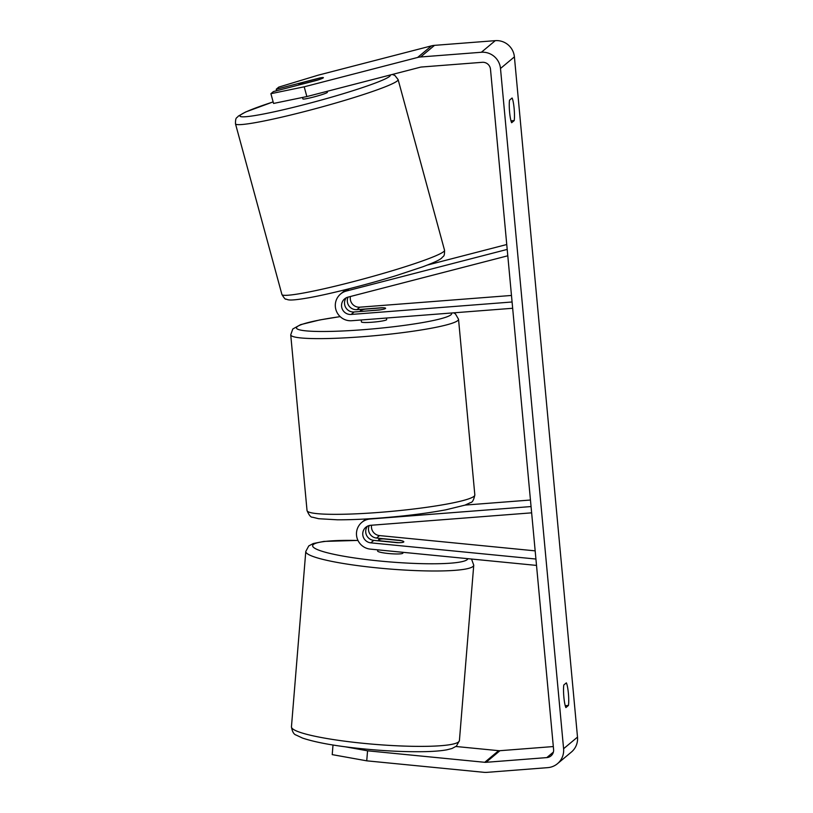 <?xml version="1.0" encoding="UTF-8"?>
<svg xmlns="http://www.w3.org/2000/svg" width="813" height="813" viewBox="0 0 813 813"><rect width="100%" height="100%" fill="white"/><g stroke="black" fill="none" stroke-linecap="round" stroke-linejoin="round"><path stroke-width="1.22" d="M371.389 282.853L372.09 282.67A12.673 0.955 -15.2 0 0 372.445 282.558M507.2 249.418L346.368 291.034A15.203 14.959 -129.9 0 0 351.744 320.718L512.668 308.269M506.753 244.52L427.465 265.038M340.596 293.991L343.553 291.521A15.203 14.959 50.1 0 1 347.446 289.184M350.433 296.501A8.872 8.73 -129.9 0 0 359.854 307.182L511.479 295.454M507.8 255.79L348.025 297.121A8.872 8.73 -129.9 0 0 351.155 314.448L512.078 301.989M348.076 297.111A8.872 8.73 -129.9 0 0 356.897 309.651L381.897 307.721A12.673 1.301 174.7 0 1 385.616 308.29A12.673 1.301 174.7 0 1 379.112 310.038L354.112 311.979A8.872 8.73 50.1 0 1 346.277 297.782M345.911 289.57A15.203 14.959 -129.9 0 0 345.017 290.444M367.466 526.204A8.872 8.73 -129.9 0 0 373.777 540.381L397.303 542.688A12.673 1.606 4.7 0 0 403.705 542.017A12.673 1.606 4.7 0 0 403.827 541.824A12.673 1.606 4.7 0 0 400.087 540.36L376.551 538.054A8.872 8.73 50.1 0 1 369.265 525.533M536.519 565.411L370.301 549.11A15.203 14.959 50.1 0 1 370.139 519.019L531.062 506.56M366.043 518.968A15.203 14.959 -129.9 0 0 364.742 519.944L361.785 522.403M535.167 550.858L379.508 535.584A8.872 8.73 50.1 0 1 371.561 525.228M535.93 559.039L370.819 542.85A8.872 8.73 50.1 0 1 370.718 525.289L531.641 512.84M465.087 505.086L530.452 500.025M377.74 549.842L377.639 551.031A12.673 1.606 4.7 0 0 389.336 553.592A12.673 1.606 4.7 0 0 402.781 553.297A12.673 1.606 4.7 0 0 402.902 553.094L402.963 552.312M381.043 540.93L398.909 542.688A12.673 1.606 4.7 0 0 403.705 542.017A12.673 1.606 4.7 0 0 403.827 541.824A12.673 1.606 4.7 0 0 401.348 540.655L383.482 538.897A12.673 1.606 4.7 0 0 378.685 539.568A12.673 1.606 4.7 0 0 378.563 539.761A12.673 1.606 4.7 0 0 381.043 540.93L381.033 541.092M306.857 96.564L273.554 103.444L270.902 93.688L304.204 86.808L306.857 96.564L420.26 67.225A7.602 7.48 50.1 0 1 421.551 67.012L482.292 62.306A7.602 7.48 50.1 0 1 490.493 69.257L553.592 749.495A7.602 7.48 50.1 0 1 546.793 757.604L486.052 762.309A7.602 7.48 50.1 0 1 484.741 762.299L367.557 750.806L366.734 760.826L332.222 754.627L333.005 745.003M565.899 707.584A12.673 1.86 -94.4 0 1 563.866 697.107A12.673 1.86 -94.4 0 1 563.795 684.993L566.356 682.859A12.673 1.86 -94.4 0 1 568.389 693.337A12.673 1.86 -94.4 0 1 568.45 705.45L565.899 707.584M509.609 112.255A12.673 1.86 85.6 0 0 511.641 122.733L514.202 120.598A12.673 1.86 85.6 0 0 514.131 108.485A12.673 1.86 85.6 0 0 512.099 98.007L509.538 100.141A12.673 1.86 85.6 0 0 509.609 112.255M276.644 90.731L276.237 89.237L278.788 87.103L318.117 75.192L431.52 45.853A17.744 17.449 50.1 0 1 434.528 45.355L495.28 40.65A17.744 17.449 50.1 0 1 514.405 56.869L577.504 737.106A17.744 17.449 50.1 0 1 571.376 752.076L557.464 763.692A17.744 17.449 50.1 0 1 547.728 767.645L486.977 772.35A17.744 17.449 50.1 0 1 483.918 772.32L366.734 760.826M304.204 86.808L417.608 57.469A17.744 17.449 50.1 0 1 420.616 56.971L481.367 52.266A17.744 17.449 50.1 0 1 500.493 68.485L563.592 748.722A17.744 17.449 50.1 0 1 557.464 763.692M553.328 746.558L499.965 750.694A7.602 7.48 50.1 0 1 498.654 750.673L455.961 746.497M345.108 746.771L367.557 750.806M270.902 93.688L273.453 91.554L317.04 80.284A12.673 0.955 -15.2 0 0 323.269 77.865A12.673 0.955 -15.2 0 0 323.391 77.672A12.673 0.955 -15.2 0 0 319.814 77.957L276.237 89.237M510.981 120.842L514.202 120.598M565.238 705.694L568.45 705.45M302.507 97.458L302.914 98.952A12.673 0.955 -15.2 0 0 314.397 96.818A12.673 0.955 -15.2 0 0 327.253 92.499A12.673 0.955 -15.2 0 0 327.375 92.306L327.1 91.32M303.737 82.225A12.673 0.955 -15.2 0 0 299.062 84.135A12.673 0.955 -15.2 0 0 298.94 84.328A12.673 0.955 -15.2 0 0 301.298 84.257L318.594 79.776A12.673 0.955 -15.2 0 0 323.269 77.865A12.673 0.955 -15.2 0 0 323.391 77.672A12.673 0.955 -15.2 0 0 321.023 77.743L303.737 82.225M361.257 319.987L361.429 321.928A12.673 1.301 -5.3 0 0 372.313 322.212A12.673 1.301 -5.3 0 0 386.663 319.59L386.521 318.025M362.872 311.298L380.708 309.783A12.673 1.301 -5.3 0 0 385.616 308.29A12.673 1.301 -5.3 0 0 383.147 307.751L365.291 309.133A12.673 1.301 -5.3 0 0 360.383 310.627A12.673 1.301 -5.3 0 0 362.862 311.166M349.062 288.778L346.368 291.034M354.112 311.979L351.155 314.448M359.854 307.182L356.897 309.651M373.777 540.381L370.819 542.85M379.508 535.584L376.551 538.054M458.623 741.883A84.267 10.65 -175.3 0 1 369.204 743.875A84.267 10.65 -175.3 0 1 291.45 726.852C292.243 731.67 293.818 734.413 296.156 735.074L302.527 738.072C314.072 741.923 330.454 745.094 351.653 747.604C378.655 750.734 403.238 752.076 425.392 751.639C434.345 751.415 441.51 750.806 446.896 749.799L451.926 748.519L456.428 746.131L459.416 740.582A84.267 10.65 -175.3 0 1 458.623 741.883M291.45 726.852L305.779 551.468A84.267 10.65 4.7 0 0 383.533 568.49A84.267 10.65 4.7 0 0 472.953 566.488A84.267 10.65 4.7 0 0 473.745 565.187L459.416 740.582M467.892 558.683A77.926 9.858 -175.3 0 1 467.211 559.608A77.926 9.858 -175.3 0 1 379.58 561A77.926 9.858 -175.3 0 1 313.34 544.517A77.926 9.858 -175.3 0 1 357.994 540.482M514.405 56.869L500.493 68.485M577.504 737.106L563.592 748.722M498.654 750.673L484.741 762.299M499.965 750.694L486.052 762.309M553.379 752.106L546.793 757.604M431.52 45.853L417.608 57.469M434.528 45.355L420.616 56.971M495.28 40.65L481.367 52.266M398.116 79.603A84.267 6.372 164.8 0 1 397.303 80.904A84.267 6.372 164.8 0 1 311.836 109.653A84.267 6.372 164.8 0 1 235.496 123.85L281.928 294.53A84.267 6.372 -15.2 0 0 358.269 280.343A84.267 6.372 -15.2 0 0 443.735 251.583A84.267 6.372 -15.2 0 0 444.548 250.292L398.116 79.603L394.844 75.416L392.283 74.461M273.148 101.92A77.926 5.884 -15.2 0 0 240.699 114.887A77.926 5.884 -15.2 0 0 304.448 104.562A77.926 5.884 -15.2 0 0 389.59 76.371A77.926 5.884 -15.2 0 0 390.24 74.989M290.729 334.814L307.029 510.523A84.267 8.638 -5.3 0 0 379.366 512.393A84.267 8.638 -5.3 0 0 474.833 494.954L458.532 319.245A84.267 8.638 174.7 0 1 363.065 336.684A84.267 8.638 174.7 0 1 290.729 334.814L292.802 328.98L300.658 324.631L319.692 319.956L340.139 316.613M340.18 316.643A77.926 7.988 -5.3 0 0 297.406 329.041A77.926 7.988 -5.3 0 0 363.36 329.692A77.926 7.988 -5.3 0 0 451.398 313.005M305.779 551.468L308.767 545.919L313.269 543.531L323.93 541.407L357.964 540.421M378.563 539.761L378.472 540.838M473.745 565.187L471.53 559.039M273.138 101.899L245.577 112.011L238.29 116.127C236.735 118.474 235.435 116.594 235.496 123.85M444.548 250.292C444.609 257.497 443.329 255.638 441.744 258.016C439.813 259.652 436.672 261.583 422.851 266.776L396.398 275.556C367.222 284.57 329.956 294.021 308.503 297.832C287.385 301.471 288.269 299.55 285.912 299.093C285.465 299.631 284.133 298.117 281.928 294.53M299.103 84.928L298.94 84.328M307.029 510.523C309.011 515.259 310.861 517.485 312.588 517.22L318.655 518.714L337.324 519.802C349.661 519.863 364.122 519.263 380.728 517.983C405.596 516.011 427.313 513.288 445.88 509.812L464.914 505.147L470.605 502.566C472.343 502.505 473.755 499.975 474.833 494.954M360.464 311.481L360.383 310.627M458.532 319.245L455.432 313.899L453.634 312.832"/></g></svg>
